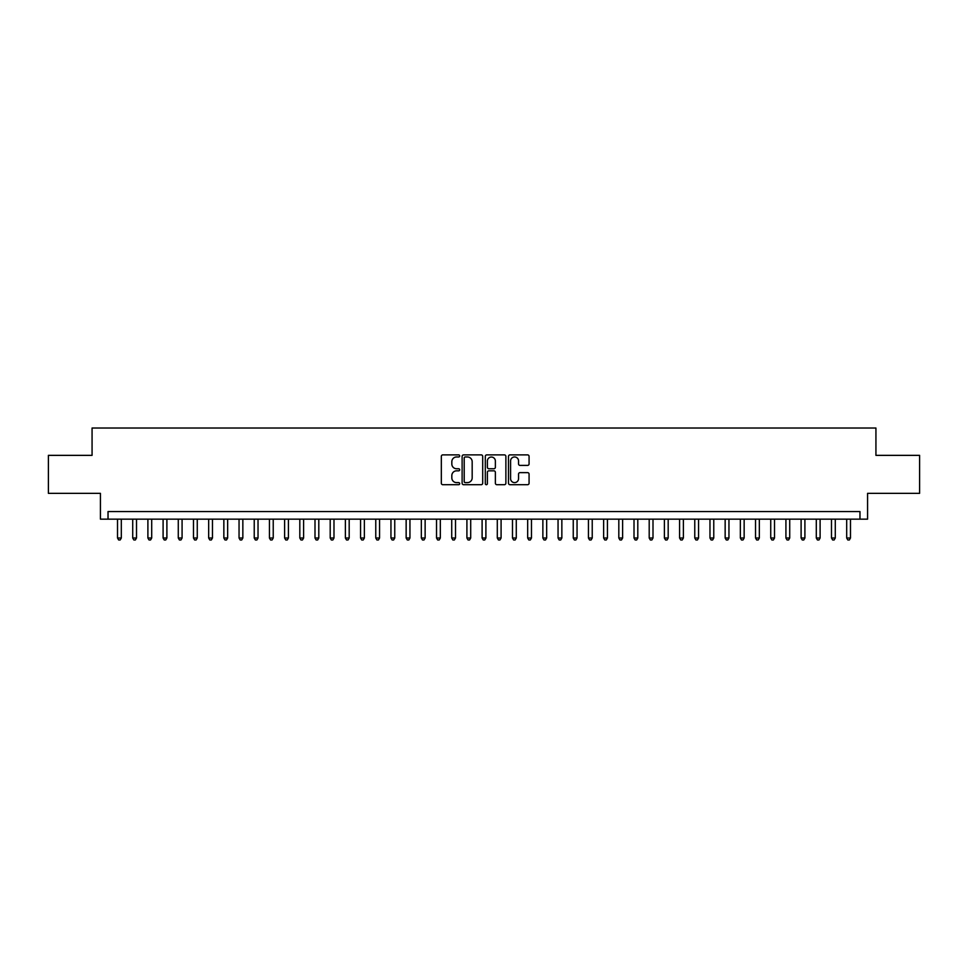 <?xml version="1.0" encoding="UTF-8"?>
<svg xmlns="http://www.w3.org/2000/svg" width="968" height="968" viewBox="0 0 968 968"><rect width="100%" height="100%" fill="white"/><g stroke="black" fill="none" stroke-linecap="round" stroke-linejoin="round"><path stroke-width="1.45" d="M459.691 455.928A1.041 1.041 0 0 0 458.651 454.887L442.812 454.887A1.488 1.488 0 0 0 441.323 456.376L441.323 483.214A1.488 1.488 0 0 0 442.812 484.702L458.651 484.702A1.041 1.041 0 0 0 459.691 483.661A1.041 1.041 0 0 0 458.651 482.621L456.606 482.621A4.767 4.767 0 0 1 451.826 477.853L451.826 475.615A4.767 4.767 0 0 1 456.606 470.835L458.651 470.835A1.041 1.041 0 0 0 459.691 469.795A1.041 1.041 0 0 0 458.651 468.754L456.606 468.754A4.767 4.767 0 0 1 451.826 463.987L451.826 461.748A4.767 4.767 0 0 1 456.606 456.969L458.651 456.969A1.041 1.041 0 0 0 459.691 455.928M527.572 465.402A1.488 1.488 0 0 0 529.072 463.902L529.072 456.376A1.488 1.488 0 0 0 527.572 454.887L509.979 454.887A1.488 1.488 0 0 0 508.49 456.376L508.49 483.214A1.488 1.488 0 0 0 509.979 484.702L527.572 484.702A1.488 1.488 0 0 0 529.072 483.214L529.072 474.126A1.488 1.488 0 0 0 527.572 472.626L520.046 472.626A1.488 1.488 0 0 0 518.558 474.126L518.558 478.628A3.993 3.993 0 0 1 514.565 482.621A3.993 3.993 0 0 1 510.584 478.628L510.584 460.962A3.993 3.993 0 0 1 514.565 456.969A3.993 3.993 0 0 1 518.558 460.962L518.558 463.902A1.488 1.488 0 0 0 520.046 465.402L527.572 465.402M859.971 519.163L867.57 519.163L867.57 493.341L919.6 493.341L919.6 455.359L875.931 455.359L875.931 428.025L92.069 428.025L92.069 455.359L48.4 455.359L48.4 493.341L100.43 493.341L100.43 519.163L859.971 519.163L859.971 511.576L108.029 511.576L108.029 519.163M482.693 456.376A1.488 1.488 0 0 0 481.205 454.887L463.611 454.887A1.488 1.488 0 0 0 462.123 456.376L462.123 483.214A1.488 1.488 0 0 0 463.611 484.702L481.205 484.702A1.488 1.488 0 0 0 482.693 483.214L482.693 456.376M486.795 454.887L504.389 454.887A1.488 1.488 0 0 1 505.877 456.376L505.877 483.214A1.488 1.488 0 0 1 504.389 484.702L496.862 484.702A1.488 1.488 0 0 1 495.374 483.214L495.374 472.336A1.488 1.488 0 0 0 493.874 470.835L488.888 470.835A1.488 1.488 0 0 0 487.388 472.336L487.388 483.661A1.041 1.041 0 0 1 486.347 484.702A1.041 1.041 0 0 1 485.307 483.661L485.307 456.376A1.488 1.488 0 0 1 486.795 454.887M465.245 456.969A1.041 1.041 0 0 0 464.204 458.021L464.204 481.58A1.041 1.041 0 0 0 465.245 482.621L467.411 482.621A4.767 4.767 0 0 0 472.178 477.853L472.178 461.748A4.767 4.767 0 0 0 467.411 456.969L465.245 456.969M495.374 461.034A3.993 3.993 0 0 0 491.381 457.053A3.993 3.993 0 0 0 487.388 461.034L487.388 467.266A1.488 1.488 0 0 0 488.888 468.754L493.874 468.754A1.488 1.488 0 0 0 495.374 467.266L495.374 461.034M117.515 519.163L117.515 538.002L121.315 538.002L121.315 519.163M121.315 538.002L120.177 539.975L118.653 539.975L117.515 538.002M132.713 519.163L132.713 538.002L136.512 538.002L136.512 519.163M136.512 538.002L135.363 539.975L133.85 539.975L132.713 538.002M147.898 519.163L147.898 538.002L151.698 538.002L151.698 519.163M151.698 538.002L150.56 539.975L149.036 539.975L147.898 538.002M163.096 519.163L163.096 538.002L166.895 538.002L166.895 519.163M166.895 538.002L165.746 539.975L164.233 539.975L163.096 538.002M178.281 519.163L178.281 538.002L182.081 538.002L182.081 519.163M182.081 538.002L180.943 539.975L179.419 539.975L178.281 538.002M193.479 519.163L193.479 538.002L197.266 538.002L197.266 519.163M197.266 538.002L196.129 539.975L194.616 539.975L193.479 538.002M208.664 519.163L208.664 538.002L212.464 538.002L212.464 519.163M212.464 538.002L211.327 539.975L209.802 539.975L208.664 538.002M223.85 519.163L223.85 538.002L227.649 538.002L227.649 519.163M227.649 538.002L226.512 539.975L224.999 539.975L223.85 538.002M239.048 519.163L239.048 538.002L242.847 538.002L242.847 519.163M242.847 538.002L241.71 539.975L240.185 539.975L239.048 538.002M254.233 519.163L254.233 538.002L258.032 538.002L258.032 519.163M258.032 538.002L256.895 539.975L255.37 539.975L254.233 538.002M269.431 519.163L269.431 538.002L273.23 538.002L273.23 519.163M273.23 538.002L272.081 539.975L270.568 539.975L269.431 538.002M284.616 519.163L284.616 538.002L288.416 538.002L288.416 519.163M288.416 538.002L287.278 539.975L285.754 539.975L284.616 538.002M299.814 519.163L299.814 538.002L303.613 538.002L303.613 519.163M303.613 538.002L302.464 539.975L300.951 539.975L299.814 538.002M314.999 519.163L314.999 538.002L318.799 538.002L318.799 519.163M318.799 538.002L317.661 539.975L316.137 539.975L314.999 538.002M330.197 519.163L330.197 538.002L333.984 538.002L333.984 519.163M333.984 538.002L332.847 539.975L331.334 539.975L330.197 538.002M345.382 519.163L345.382 538.002L349.182 538.002L349.182 519.163M349.182 538.002L348.044 539.975L346.52 539.975L345.382 538.002M360.568 519.163L360.568 538.002L364.367 538.002L364.367 519.163M364.367 538.002L363.23 539.975L361.717 539.975L360.568 538.002M375.765 519.163L375.765 538.002L379.565 538.002L379.565 519.163M379.565 538.002L378.428 539.975L376.903 539.975L375.765 538.002M390.951 519.163L390.951 538.002L394.75 538.002L394.75 519.163M394.75 538.002L393.613 539.975L392.101 539.975L390.951 538.002M406.149 519.163L406.149 538.002L409.948 538.002L409.948 519.163M409.948 538.002L408.811 539.975L407.286 539.975L406.149 538.002M421.334 519.163L421.334 538.002L425.134 538.002L425.134 519.163M425.134 538.002L423.996 539.975L422.471 539.975L421.334 538.002M436.532 519.163L436.532 538.002L440.331 538.002L440.331 519.163M440.331 538.002L439.182 539.975L437.669 539.975L436.532 538.002M451.717 519.163L451.717 538.002L455.517 538.002L455.517 519.163M455.517 538.002L454.379 539.975L452.855 539.975L451.717 538.002M466.915 519.163L466.915 538.002L470.702 538.002L470.702 519.163M470.702 538.002L469.565 539.975L468.052 539.975L466.915 538.002M482.1 519.163L482.1 538.002L485.9 538.002L485.9 519.163M485.9 538.002L484.762 539.975L483.238 539.975L482.1 538.002M497.298 519.163L497.298 538.002L501.085 538.002L501.085 519.163M501.085 538.002L499.948 539.975L498.435 539.975L497.298 538.002M512.483 519.163L512.483 538.002L516.283 538.002L516.283 519.163M516.283 538.002L515.145 539.975L513.621 539.975L512.483 538.002M527.669 519.163L527.669 538.002L531.468 538.002L531.468 519.163M531.468 538.002L530.331 539.975L528.818 539.975L527.669 538.002M542.866 519.163L542.866 538.002L546.666 538.002L546.666 519.163M546.666 538.002L545.529 539.975L544.004 539.975L542.866 538.002M558.052 519.163L558.052 538.002L561.851 538.002L561.851 519.163M561.851 538.002L560.714 539.975L559.189 539.975L558.052 538.002M573.25 519.163L573.25 538.002L577.049 538.002L577.049 519.163M577.049 538.002L575.899 539.975L574.387 539.975L573.25 538.002M588.435 519.163L588.435 538.002L592.235 538.002L592.235 519.163M592.235 538.002L591.097 539.975L589.572 539.975L588.435 538.002M603.633 519.163L603.633 538.002L607.432 538.002L607.432 519.163M607.432 538.002L606.283 539.975L604.77 539.975L603.633 538.002M618.818 519.163L618.818 538.002L622.618 538.002L622.618 519.163M622.618 538.002L621.48 539.975L619.956 539.975L618.818 538.002M634.016 519.163L634.016 538.002L637.803 538.002L637.803 519.163M637.803 538.002L636.666 539.975L635.153 539.975L634.016 538.002M649.201 519.163L649.201 538.002L653.001 538.002L653.001 519.163M653.001 538.002L651.863 539.975L650.339 539.975L649.201 538.002M664.387 519.163L664.387 538.002L668.186 538.002L668.186 519.163M668.186 538.002L667.049 539.975L665.536 539.975L664.387 538.002M679.584 519.163L679.584 538.002L683.384 538.002L683.384 519.163M683.384 538.002L682.246 539.975L680.722 539.975L679.584 538.002M694.77 519.163L694.77 538.002L698.569 538.002L698.569 519.163M698.569 538.002L697.432 539.975L695.919 539.975L694.77 538.002M709.967 519.163L709.967 538.002L713.767 538.002L713.767 519.163M713.767 538.002L712.63 539.975L711.105 539.975L709.967 538.002M725.153 519.163L725.153 538.002L728.952 538.002L728.952 519.163M728.952 538.002L727.815 539.975L726.29 539.975L725.153 538.002M740.351 519.163L740.351 538.002L744.15 538.002L744.15 519.163M744.15 538.002L743 539.975L741.488 539.975L740.351 538.002M755.536 519.163L755.536 538.002L759.335 538.002L759.335 519.163M759.335 538.002L758.198 539.975L756.673 539.975L755.536 538.002M770.734 519.163L770.734 538.002L774.521 538.002L774.521 519.163M774.521 538.002L773.384 539.975L771.871 539.975L770.734 538.002M785.919 519.163L785.919 538.002L789.719 538.002L789.719 519.163M789.719 538.002L788.581 539.975L787.057 539.975L785.919 538.002M801.105 519.163L801.105 538.002L804.904 538.002L804.904 519.163M804.904 538.002L803.767 539.975L802.254 539.975L801.105 538.002M816.302 519.163L816.302 538.002L820.102 538.002L820.102 519.163M820.102 538.002L818.964 539.975L817.44 539.975L816.302 538.002M831.488 519.163L831.488 538.002L835.287 538.002L835.287 519.163M835.287 538.002L834.15 539.975L832.637 539.975L831.488 538.002M846.685 519.163L846.685 538.002L850.485 538.002L850.485 519.163M850.485 538.002L849.347 539.975L847.823 539.975L846.685 538.002"/></g></svg>
